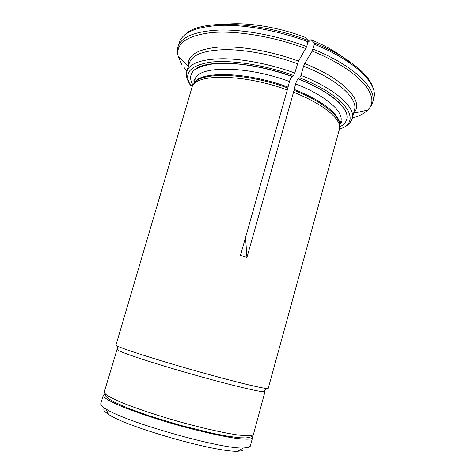<?xml version="1.0" encoding="UTF-8"?>
<svg xmlns="http://www.w3.org/2000/svg" width="475" height="475" viewBox="0 0 475 475"><rect width="100%" height="100%" fill="white"/><g stroke="black" fill="none" stroke-linecap="round" stroke-linejoin="round"><path stroke-width="0.71" d="M104.916 408.298C102.689 409.373 103.936 411.427 108.656 414.443C126.124 426.871 216.469 452.61 237.868 451.25L242.678 450.763M103.283 395.289L100.777 403.631C100.415 404.807 102.066 406.535 105.735 408.815C124.052 421.616 221 449.231 243.319 448.002L248.33 447.551L250.26 446.209L252.528 437.808L250.378 439.025C247.285 439.357 242.44 439.126 235.849 438.318C221.326 436.222 198.983 431.157 175.619 424.567C152.291 417.858 130.631 410.388 117.188 404.516C111.156 401.725 106.917 399.374 104.464 397.462L103.283 395.289L104.447 394.351M252.035 436.388L252.528 437.808M347.688 124.854C350.039 123.078 351.548 120.988 352.213 118.584L354.469 110.141C358.233 98.8 338.301 79.925 303.602 66.114L304.695 63.525C345.355 79.711 364.61 102.167 353.697 113.026M313.061 49.109C354.219 65.704 377.215 88.611 372.667 102.41L373.807 98.082C378.415 84.063 355.508 60.937 314.408 44.282L312.218 51.098L304.695 63.525M264.51 390.937L265.02 391.537L263.673 391.774L266.908 388.52L268.233 388.348L339.483 129.028C341.994 119.682 323.843 104.073 293.508 92.275L246.941 257.456L293.508 92.275M266.908 388.52C260.799 387.974 243.022 383.735 213.578 375.796C170.08 364.004 122.01 348.953 117.034 345.83L116.001 344.981L192.096 87.044C194.762 73.56 242.951 73.625 287.298 89.947L240.469 255.408L246.941 257.456L245.551 237.441M263.673 391.774C257.866 391.655 226.254 383.99 190.113 373.688C153.971 363.399 123.061 353.258 118.067 350.301L117.046 349.386L117.8 349.143M191.3 85.316L191.199 85.648M229.372 63.205L229.906 63.436M303.602 66.114L301.007 75.394L299.761 77.864L298.217 78.886C297.291 79.646 296.436 81.302 295.634 83.843L293.479 92.263M314.408 44.282L314.486 42.958L310.965 39.633L307.925 42.4M339.637 126.938C345.818 123.821 348.139 119.35 346.59 113.531C342.641 102.196 326.634 90.63 298.555 78.832M226.86 24.16C247.736 22.194 278.421 27.176 304.802 37.198L308.186 40.47L306.737 46.627L298.472 61.127L294.773 73.013L293.538 75.495L292.363 76.475C251.293 61.186 204.642 59.161 194.222 70.128L200.866 66.666C207.599 64.82 212.414 63.828 215.317 63.686C222.561 63.092 230.844 63.27 240.172 64.226C257.165 66.162 274.449 70.258 292.03 76.528C291.127 77.312 290.272 78.969 289.477 81.51L287.298 89.947M194.222 70.128C189.84 74.26 189.454 79.278 193.064 85.185M350.14 63.169C341.068 54.655 328.011 46.811 310.965 39.633M294.773 73.013C270.394 64.113 242.725 58.752 222.181 58.728C201.275 59.167 189.472 63.413 186.776 71.458L186.705 76.659C186.503 77.645 187.678 80.453 190.249 85.084L192.808 85.583M352.367 118.002C359.1 116.203 364.188 113.567 367.638 110.099C381.698 97.547 360.525 70.508 312.218 51.098M265.02 391.537L253.412 434.536L251.281 435.682C248.205 435.967 243.378 435.688 236.793 434.839C222.306 432.666 199.993 427.559 176.647 420.963C153.33 414.265 131.67 406.849 118.216 401.06C112.177 398.317 107.926 396.008 105.456 394.143L104.257 392.047L117.046 349.386M339.572 126.219C341.133 116.826 323.154 101.709 293.865 90.298M339.601 125.869C341.911 116.488 323.95 101.003 294.09 89.359M340.041 124.349L341.733 122.01C341.59 120.798 341.287 120.597 340.83 121.404C344.019 111.868 326.129 95.802 295.634 83.843M289.477 81.51C245.088 65.051 196.929 65.698 194.964 79.853C195.005 78.927 194.643 78.939 193.883 79.889L194.091 82.769M287.921 87.038C244.245 70.929 196.632 70.918 193.658 84.295M308.091 41.794C279.294 30.905 246.234 24.724 221.7 25.306C196.775 26.511 182.62 32.294 179.229 42.655L177.923 46.936C181.26 36.735 195.385 31.089 220.299 30.002C244.821 29.533 277.905 35.767 306.737 46.627M308.186 40.47C257.961 20.953 199.833 19.499 185.577 34.147L184.448 35.108M373.356 88.926L372.899 87.507C369.063 74.023 347.011 56.204 314.486 42.958M293.538 75.495C264.094 64.748 230.328 59.595 209.986 62.213C189.745 65.734 183.285 73.393 190.6 85.191M339.393 129.408C344.476 127.276 347.658 125.37 348.935 123.684C350.212 122.603 351.31 120.905 352.213 118.584C355.876 107.611 335.801 89.11 301.007 75.394M339.447 129.194C362.52 122.087 347.783 96.686 299.761 77.864M297.386 63.721C273.072 54.773 245.433 49.507 224.865 49.667C203.935 50.303 192.084 54.779 189.311 63.098L188.486 65.823M188.444 65.954C187.031 55.492 197.095 49.216 218.637 47.114C239.97 45.713 271.207 51.045 298.472 61.127M287.69 87.976C244.643 72.117 197.452 71.719 193.503 84.609M305.9 48.628C273.766 36.533 236.621 30.4 211.814 32.549C186.871 35.589 175.649 43.451 178.143 56.121L181.812 64.416M183.593 66.927L186.954 70.882M237.868 451.25L243.319 448.002M108.656 414.443L105.735 408.815M354.469 110.141L353.733 112.896M372.667 102.41C372.24 104.571 370.565 107.13 367.638 110.099L353.643 113.246M118.067 350.301L117.034 345.83M253.412 434.536C253.05 436.365 250.473 437.505 245.676 437.938L239.715 437.778L227.727 436.234L212.616 433.319L181.141 425.517L149.002 415.762L129.063 408.589L114.309 402.082L109.078 399.048C105.189 396.114 103.58 393.781 104.257 392.047M298.223 78.88C314.319 85.399 326.782 92.364 335.611 99.774C341.163 104.571 344.826 109.155 346.59 113.531M339.595 126.006L340.83 121.404M193.598 84.413L194.964 79.853M186.776 71.458L189.311 63.098M188.379 66.168L178.143 56.121C177.217 52.054 177.145 48.996 177.923 46.936"/></g></svg>
